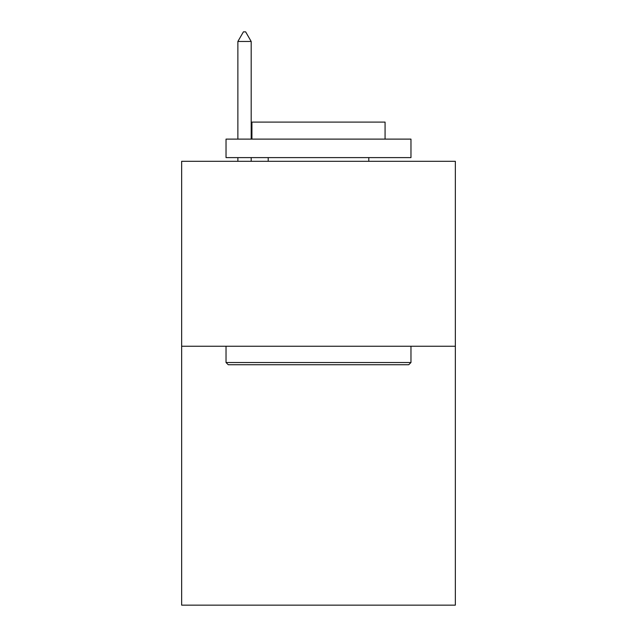 <?xml version="1.0" encoding="UTF-8"?>
<svg xmlns="http://www.w3.org/2000/svg" width="637" height="637" viewBox="0 0 637 637"><rect width="100%" height="100%" fill="white"/><g stroke="black" fill="none" stroke-linecap="round" stroke-linejoin="round"><path stroke-width="0.96" d="M455.351 346.241L455.351 605.15L181.649 605.15L181.649 161.304L455.351 161.304L455.351 346.241L181.649 346.241M228.253 364.73L226.031 362.517L410.969 362.517L408.747 364.73L228.253 364.73M410.969 139.113L410.969 157.61L226.031 157.61L226.031 139.113L410.969 139.113M251.926 139.113L251.926 122.097L385.074 122.097L385.074 139.113M410.969 346.241L410.969 362.517M226.031 346.241L226.031 362.517M368.799 157.61L368.799 161.304M268.201 157.61L268.201 161.304M251.185 41.469L245.635 31.85L243.414 31.85L237.872 41.469L251.185 41.469L251.185 139.113M251.185 157.61L251.185 161.304M237.872 41.469L237.872 139.113M237.872 157.61L237.872 161.304"/></g></svg>
